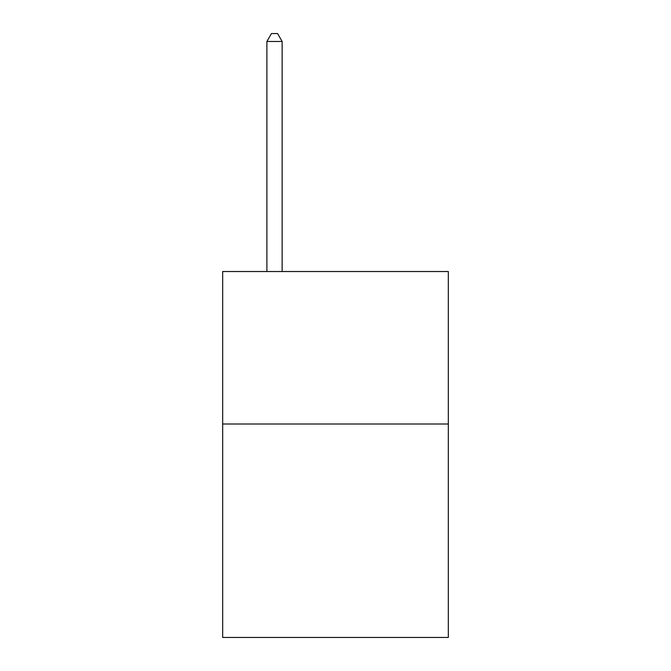 <?xml version="1.0" encoding="UTF-8"?>
<svg xmlns="http://www.w3.org/2000/svg" width="671" height="671" viewBox="0 0 671 671"><rect width="100%" height="100%" fill="white"/><g stroke="black" fill="none" stroke-linecap="round" stroke-linejoin="round"><path stroke-width="1.01" d="M448.329 423.997L448.329 637.45L222.671 637.45L222.671 271.52L448.329 271.52L448.329 423.997L222.671 423.997M282.139 271.52L282.139 41.476L266.89 41.476L266.89 271.52M266.89 41.476L271.461 33.55L277.559 33.55L282.139 41.476"/></g></svg>
